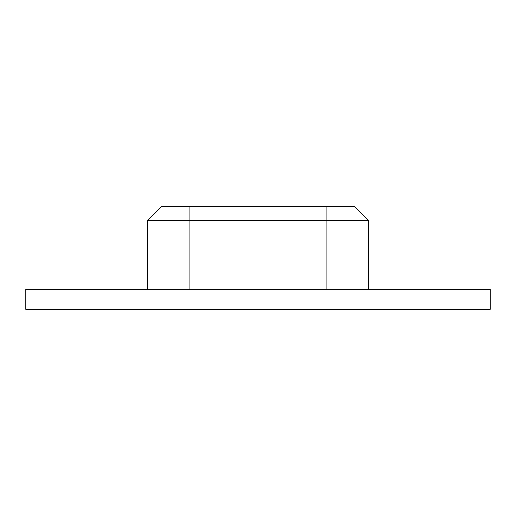 <?xml version="1.0" encoding="UTF-8"?>
<svg xmlns="http://www.w3.org/2000/svg" width="516" height="516" viewBox="0 0 516 516"><rect width="100%" height="100%" fill="white"/><g stroke="black" fill="none" stroke-linecap="round" stroke-linejoin="round"><path stroke-width="0.77" d="M490.2 289.353L490.2 309.329L25.8 309.329L25.8 289.353L490.2 289.353M189.101 289.353L189.101 206.671L354.46 206.671L368.243 220.448L147.757 220.448L147.757 289.353M189.101 206.671L161.54 206.671L147.757 220.448M326.899 206.671L326.899 289.353M368.243 220.448L368.243 289.353"/></g></svg>
